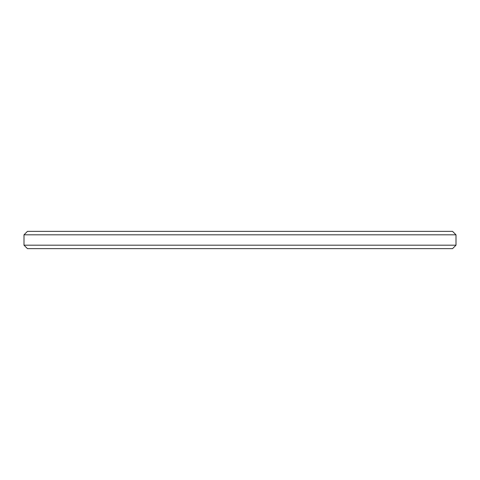 <?xml version="1.0" encoding="UTF-8"?>
<svg xmlns="http://www.w3.org/2000/svg" width="480" height="480" viewBox="0 0 480 480"><rect width="100%" height="100%" fill="white"/><g stroke="black" fill="none" stroke-linecap="round" stroke-linejoin="round"><path stroke-width="0.36" stroke-dasharray="2.4 1.8" d="M456 245.184L24 245.184M24 234.816L456 234.816M27.456 248.64L452.544 248.64M452.544 231.36L27.456 231.36"/><path stroke-width="0.72" d="M27.456 231.36L452.544 231.36L456 234.816L24 234.816L27.456 231.36M456 245.184L452.544 248.64L27.456 248.64L24 245.184L456 245.184L456 234.816M24 245.184L24 234.816"/></g></svg>
